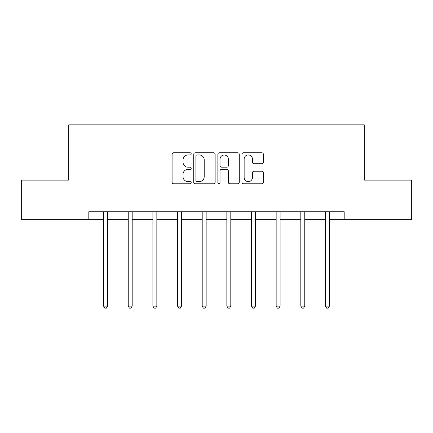 <?xml version="1.0" encoding="UTF-8"?>
<svg xmlns="http://www.w3.org/2000/svg" width="433" height="433" viewBox="0 0 433 433"><rect width="100%" height="100%" fill="white"/><g stroke="black" fill="none" stroke-linecap="round" stroke-linejoin="round"><path stroke-width="0.65" d="M191.218 153.861A1.088 1.088 0 0 0 190.13 152.773L173.649 152.773A1.553 1.553 0 0 0 172.096 154.327L172.096 182.244A1.553 1.553 0 0 0 173.649 183.798L190.13 183.798A1.088 1.088 0 0 0 191.218 182.71A1.088 1.088 0 0 0 190.13 181.627L187.998 181.627A4.963 4.963 0 0 1 183.035 176.664L183.035 174.337A4.963 4.963 0 0 1 187.998 169.373L190.13 169.373A1.088 1.088 0 0 0 191.218 168.285A1.088 1.088 0 0 0 190.13 167.198L187.998 167.198A4.963 4.963 0 0 1 183.035 162.234L183.035 159.907A4.963 4.963 0 0 1 187.998 154.944L190.13 154.944A1.088 1.088 0 0 0 191.218 153.861M261.835 163.712A1.553 1.553 0 0 0 263.383 162.159L263.383 154.327A1.553 1.553 0 0 0 261.835 152.773L243.53 152.773A1.553 1.553 0 0 0 241.977 154.327L241.977 182.244A1.553 1.553 0 0 0 243.53 183.798L261.835 183.798A1.553 1.553 0 0 0 263.383 182.244L263.383 172.783A1.553 1.553 0 0 0 261.835 171.23L253.998 171.23A1.553 1.553 0 0 0 252.45 172.783L252.45 177.476A4.151 4.151 0 0 1 248.298 181.627A4.151 4.151 0 0 1 244.147 177.476L244.147 159.095A4.151 4.151 0 0 1 248.298 154.944A4.151 4.151 0 0 1 252.45 159.095L252.45 162.159A1.553 1.553 0 0 0 253.998 163.712L261.835 163.712M88.814 219.645L21.65 219.645L21.65 180.139L68.744 180.139L68.744 124.828L364.256 124.828L364.256 180.139L411.35 180.139L411.35 219.645L344.186 219.645L344.186 211.742L88.814 211.742L88.814 219.645L103.59 219.645M215.141 154.327A1.553 1.553 0 0 0 213.593 152.773L195.288 152.773A1.553 1.553 0 0 0 193.735 154.327L193.735 182.244A1.553 1.553 0 0 0 195.288 183.798L213.593 183.798A1.553 1.553 0 0 0 215.141 182.244L215.141 154.327M219.407 152.773L237.712 152.773A1.553 1.553 0 0 1 239.265 154.327L239.265 182.244A1.553 1.553 0 0 1 237.712 183.798L229.88 183.798A1.553 1.553 0 0 1 228.326 182.244L228.326 170.921A1.553 1.553 0 0 0 226.778 169.373L221.582 169.373A1.553 1.553 0 0 0 220.029 170.921L220.029 182.71A1.088 1.088 0 0 1 218.941 183.798A1.088 1.088 0 0 1 217.859 182.71L217.859 154.327A1.553 1.553 0 0 1 219.407 152.773M107.541 219.645L128.238 219.645M132.189 219.645L152.892 219.645M156.843 219.645L177.546 219.645M181.497 219.645L202.2 219.645M206.151 219.645L226.849 219.645M230.8 219.645L251.503 219.645M255.454 219.645L276.157 219.645M280.108 219.645L300.811 219.645M304.762 219.645L325.459 219.645M329.41 219.645L344.186 219.645M196.993 154.944A1.088 1.088 0 0 0 195.911 156.032L195.911 180.539A1.088 1.088 0 0 0 196.993 181.627L199.245 181.627A4.963 4.963 0 0 0 204.208 176.664L204.208 159.907A4.963 4.963 0 0 0 199.245 154.944L196.993 154.944M228.326 159.171A4.151 4.151 0 0 0 224.18 155.025A4.151 4.151 0 0 0 220.029 159.171L220.029 165.65A1.553 1.553 0 0 0 221.582 167.198L226.778 167.198A1.553 1.553 0 0 0 228.326 165.65L228.326 159.171M107.747 211.742L107.655 211.975A1.58 1.58 0 0 0 107.541 212.565L107.541 306.12L103.59 306.12L103.59 212.565A1.58 1.58 0 0 0 103.476 211.975L103.379 211.742M107.541 306.12L106.356 308.172L104.775 308.172L103.59 306.12M132.401 211.742L132.303 211.975A1.58 1.58 0 0 0 132.189 212.565L132.189 306.12L128.238 306.12L128.238 212.565A1.58 1.58 0 0 0 128.125 211.975L128.033 211.742M132.189 306.12L131.004 308.172L129.424 308.172L128.238 306.12M157.049 211.742L156.957 211.975A1.58 1.58 0 0 0 156.843 212.565L156.843 306.12L152.892 306.12L152.892 212.565A1.58 1.58 0 0 0 152.779 211.975L152.687 211.742M156.843 306.12L155.658 308.172L154.078 308.172L152.892 306.12M181.703 211.742L181.611 211.975A1.58 1.58 0 0 0 181.497 212.565L181.497 306.12L177.546 306.12L177.546 212.565A1.58 1.58 0 0 0 177.433 211.975L177.341 211.742M181.497 306.12L180.312 308.172L178.732 308.172L177.546 306.12M206.357 211.742L206.265 211.975A1.58 1.58 0 0 0 206.151 212.565L206.151 306.12L202.2 306.12L202.2 212.565A1.58 1.58 0 0 0 202.087 211.975L201.989 211.742M206.151 306.12L204.966 308.172L203.386 308.172L202.2 306.12M231.011 211.742L230.913 211.975A1.58 1.58 0 0 0 230.8 212.565L230.8 306.12L226.849 306.12L226.849 212.565A1.58 1.58 0 0 0 226.735 211.975L226.643 211.742M230.8 306.12L229.614 308.172L228.034 308.172L226.849 306.12M255.659 211.742L255.567 211.975A1.58 1.58 0 0 0 255.454 212.565L255.454 306.12L251.503 306.12L251.503 212.565A1.58 1.58 0 0 0 251.389 211.975L251.297 211.742M255.454 306.12L254.268 308.172L252.688 308.172L251.503 306.12M280.313 211.742L280.221 211.975A1.58 1.58 0 0 0 280.108 212.565L280.108 306.12L276.157 306.12L276.157 212.565A1.58 1.58 0 0 0 276.043 211.975L275.951 211.742M280.108 306.12L278.922 308.172L277.342 308.172L276.157 306.12M304.967 211.742L304.875 211.975A1.58 1.58 0 0 0 304.762 212.565L304.762 306.12L300.811 306.12L300.811 212.565A1.58 1.58 0 0 0 300.697 211.975L300.599 211.742M304.762 306.12L303.576 308.172L301.996 308.172L300.811 306.12M329.621 211.742L329.524 211.975A1.58 1.58 0 0 0 329.41 212.565L329.41 306.12L325.459 306.12L325.459 212.565A1.58 1.58 0 0 0 325.345 211.975L325.253 211.742M329.41 306.12L328.225 308.172L326.644 308.172L325.459 306.12"/></g></svg>
